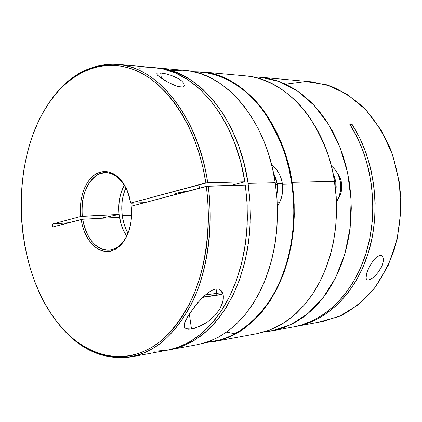 <?xml version="1.0" encoding="UTF-8"?>
<svg xmlns="http://www.w3.org/2000/svg" width="422" height="422" viewBox="0 0 422 422"><rect width="100%" height="100%" fill="white"/><g stroke="black" fill="none" stroke-linecap="round" stroke-linejoin="round"><path stroke-width="0.63" d="M205.403 294.941L216.723 293.353L215.79 295.2C227.98 293.517 218.786 295.036 202.792 297.368L221.487 294.482L215.79 295.2L216.723 293.353L216.08 288.943L216.723 293.353L222.558 292.615M215.79 295.2L203.182 296.988M203.082 297.083L212.83 295.769L203.082 297.083M184.33 326.248L184.646 323.273L185.701 320.414L189.404 313.82L197.802 302.711L204.712 295.558L208.484 292.478L212.377 290.12L216.08 288.943L219.182 289.223L221.397 290.747L222.747 293.1L223.343 295.949L223.291 299.082L222.647 302.368L219.709 309.173L214.634 315.846L207.592 321.88L203.536 324.439L195.217 328.137L191.488 329.06L186.102 328.759L184.752 327.535L184.293 325.673L184.646 323.273L187.315 317.249L194.7 306.472L201.13 299.05L204.712 295.558L208.484 292.478L212.377 290.12L216.08 288.943L219.182 289.223L221.397 290.747L222.747 293.1L223.343 295.949L223.291 299.082L222.114 304.062L219.709 309.173L214.634 315.846L207.592 321.88L199.326 326.559L191.488 329.06L189.336 313.926L191.488 329.06L188.365 329.276M160.655 73.006L157.512 73.138L160.655 73.006L161.415 78.313L160.655 73.006L165.667 73.829L171.205 75.406L178.353 78.608L181.771 81.013L183.897 83.435L184.435 85.613L183.923 86.457L182.768 86.99L180.938 87.08L175.879 85.861L167.882 82.195L159.669 77.073L157.359 75.016L156.878 73.56M130.894 356.938L167.692 350.144L177.868 347.401L187.843 342.938L197.475 336.756L206.627 328.896L215.167 319.407L222.948 308.382L229.848 295.943L235.734 282.239L240.514 267.448L244.09 251.781L246.395 235.465L247.382 218.738L247.028 201.864L245.34 185.094L208.199 186.033C213.732 226.535 207.814 269.352 192.87 301.123C176.57 333.348 155.913 351.953 130.894 356.938C101.728 360.699 76.593 348.372 55.488 319.96M248.099 183.385L249.929 200.192L250.399 217.135L249.513 233.946L247.287 250.367L243.768 266.145L239.026 281.052L233.15 294.878L226.25 307.432L218.443 318.557L209.866 328.142L200.661 336.081L190.966 342.321L180.922 346.826L169.185 349.849L181.835 346.494L193.556 340.844L204.749 332.821L215.188 322.482L224.636 309.954L232.881 295.432L239.717 279.148L244.976 261.413L248.521 242.566L250.246 223.001L250.109 203.13L248.099 183.385L275.228 182.747L248.099 183.385C238.915 118.334 197.718 70.216 157.633 67.937L166.991 69.472L179.218 73.613L191.171 80.169L202.623 89.111L213.337 100.341L223.069 113.708L231.604 128.995L238.731 145.928L244.28 164.184L248.099 183.385M170.678 349.59L197.712 344.6L207.972 341.857L218.016 337.421L227.716 331.307L236.921 323.537L245.493 314.184L253.295 303.328L260.195 291.101L266.071 277.65L270.813 263.149L274.342 247.809L276.579 231.852L277.481 215.526L277.027 199.068L275.228 182.747C266.155 119.595 225.153 72.748 185.015 70.411L157.633 67.937M122.264 215.726C120.977 205.556 122.185 196.225 125.893 187.727L123.44 194.674L122.143 201.489L121.747 208.595L122.264 215.726L131.553 215.257L122.264 215.726L123.672 222.642L125.93 229.093L128.003 233.25C125.086 228.08 123.177 222.241 122.264 215.726M55.293 319.702L55.741 320.309C82.707 356.906 124.706 369.941 160.022 343.698C174.798 331.803 187.568 314.031 196.984 291.591C208.674 260.69 212.82 222.732 208.199 186.033L131.2 206.205L131.585 214.091L130.973 221.867L129.401 229.23L126.932 235.898L123.672 241.606L119.758 246.153L115.343 249.381L110.601 251.18L105.716 251.512L100.863 250.394L96.216 247.878L91.943 244.074L88.177 239.142L85.049 233.25L82.659 226.625L81.077 219.482L52.855 226.957L52.481 224.061L80.681 216.491L80.322 209.043L80.85 201.669L82.243 194.626L84.469 188.154L87.454 182.473L91.105 177.794L95.303 174.297L99.903 172.113L104.746 171.353L109.662 172.06L114.462 174.233L118.972 177.815L123.002 182.684L126.405 188.666L129.026 195.544L130.767 203.051L205.852 182.895L202.95 167.608L199.026 152.869L194.146 138.854L188.376 125.735L181.808 113.655L174.529 102.746L166.643 93.109L158.255 84.827L149.478 77.97L140.41 72.568L131.168 68.644L121.847 66.196L112.547 65.21L103.358 65.647L94.375 67.467L85.671 70.606L77.316 75L69.377 80.576L61.907 87.254L54.96 94.939L48.583 103.559L42.807 113.012L37.663 123.208L33.185 134.059L29.387 145.474L26.291 157.359L23.912 169.618L22.25 182.167L21.322 194.911L21.121 207.766L21.649 220.643L22.904 233.445L24.882 246.089L27.567 258.486L30.943 270.544L35.005 282.181L39.721 293.295L45.075 303.808L51.03 313.62L57.556 322.651L64.613 330.811L72.157 338.011L80.133 344.167L88.493 349.194L97.171 353.024L106.091 355.588L115.185 356.817L124.363 356.659L133.542 355.076L142.625 352.043L151.514 347.549L160.107 341.593L168.299 334.208L175.985 325.436L183.069 315.339L189.446 304.019L195.027 291.57L199.727 278.14L203.473 263.871L206.205 248.933L207.877 233.514L208.468 217.799L207.956 201.996L206.353 186.302L131.2 206.205C132.112 214.83 131.374 222.958 128.984 230.602L126.611 236.578L123.583 241.737L120.012 245.915L116.008 248.996L111.714 250.895L107.267 251.57L102.794 251.016L98.442 249.27L94.338 246.401L90.593 242.508L87.312 237.713L84.585 232.169L82.49 226.028L81.077 219.482L82.696 219.245L84.068 225.575L86.093 231.504L88.731 236.863L91.901 241.495L95.52 245.266L99.486 248.046L103.691 249.75L108.011 250.309L112.31 249.687L116.467 247.888L120.344 244.95L123.815 240.951L126.764 236.014L129.09 230.28C124.717 242.481 118.086 249.144 109.198 250.257C95.652 249.581 86.816 239.248 82.696 219.245L119.489 217.319C120.703 224.546 123.103 230.823 126.695 236.146M167.629 350.154L178.538 347.158L190.211 341.598L201.368 333.675L211.781 323.452L221.228 311.051L229.494 296.655L236.378 280.503L241.706 262.88L245.346 244.138L247.186 224.646L247.186 204.828L245.34 185.094L206.353 186.302C210.926 222.7 206.822 260.348 195.249 291.011C185.928 313.277 173.273 330.917 158.635 342.738C123.646 368.812 81.984 355.931 55.219 319.602C14.332 265.528 9.727 166.094 45.444 108.47C66.106 74.425 99.713 56.965 133.352 69.43C166.843 81.889 197.19 126.595 205.852 182.895L244.85 181.819C235.218 117.305 194.336 69.952 154.61 67.668L117.337 64.302C156.889 66.502 197.929 115.544 207.703 182.626L244.85 181.819L230.797 185.464L244.85 181.819L240.899 162.718L235.254 144.588L228.054 127.797L219.477 112.663L209.729 99.45L199.02 88.367L187.595 79.563L175.684 73.127L163.52 69.097L154.463 67.652M45.676 108.09C64.07 77.848 87.955 63.253 117.337 64.302M181.771 81.013L183.897 83.435L184.435 85.613L183.923 86.457L182.768 86.99L178.564 86.679L173.125 84.764L165.498 80.86L159.669 77.073L157.359 75.016L156.799 74.014M171.205 75.406L176.211 77.463L180.215 79.8M118.761 207.445L119.294 200.534L120.681 193.93L124.326 184.963C119.758 193.545 118.012 203.367 119.099 214.434L82.301 216.259C79.579 194.342 90.92 172.245 105.6 172.535C114.552 172.82 121.773 178.838 127.254 190.596C118.978 174.465 108.881 169.306 96.954 175.098C85.94 183.391 81.056 197.111 82.301 216.259L80.681 216.491C78.735 198.73 85.091 180.447 95.847 173.959C108.206 168.025 118.629 173.463 127.117 190.275L130.904 203.225L144.488 202.687L130.767 203.051L207.703 182.626C198.957 125.861 168.315 80.824 134.523 68.311C100.589 55.788 66.713 73.423 45.898 107.721L45.513 108.354M202.08 343.64L211.306 340.586L220.326 336.139L229.03 330.32L237.312 323.157L245.077 314.696L252.214 305L258.623 294.16L264.219 282.292L268.919 269.505L272.644 255.959L275.344 241.811L276.969 227.231L277.497 212.403L276.916 197.512L275.228 182.747L272.464 168.299L268.661 154.346L263.877 141.053L258.185 128.589L251.66 117.084L244.407 106.666L236.515 97.435L228.091 89.475L219.245 82.844L210.093 77.59L200.73 73.734L191.266 71.271L184.915 70.4M181.803 70.2L172.44 70.485M188.681 190.981L177.419 193.033L174.755 193.914L173.954 194.574C174.887 193.424 179.798 192.226 188.681 190.981M174.217 194.811L173.954 194.568L173.996 194.869M151.324 67.451L139.297 68.137M154.526 351.178L166.574 350.339M126.405 235.719L123.356 230.217L121.03 224.008L119.099 214.434L100.7 218.306L119.078 214.439L119.473 217.319L82.696 219.245L52.855 226.957L52.481 224.061L80.681 216.491L119.099 214.434M68.781 222.737L52.481 224.061L68.781 222.737M376.049 257.489L379.621 255.452L381.361 255.526L382.406 256.26L383.387 259.071L382.97 262.927L381.398 267.152L378.914 271.346L375.722 275.202L372.051 278.351L368.57 279.934L367.282 279.833L366.46 279.153L366.069 278.019L366.75 273.008L369.356 266.699L373.433 260.279L376.746 256.919L380.006 255.389L382.406 256.26L383.387 259.071L383.34 260.928L382.316 265.011L378.914 271.346L375.722 275.202L372.051 278.351L370.205 279.411L368.559 279.934L367.282 279.833L366.46 279.153L366.069 278.019L366.75 273.008L369.356 266.699L373.676 259.973M272.148 330.859L294.023 326.818C325.33 321.137 354.665 292.256 366.829 250.573C378.951 208.922 371.946 158.398 349.717 124.126L351.995 124.226C374.203 158.408 381.198 208.784 369.081 250.325C356.922 291.897 327.609 320.715 296.318 326.396L295.178 326.596M252.715 76.931L260.284 77.205L279.153 81.488L297.404 90.957L314.184 105.437L328.648 124.469L340.016 147.31L347.649 172.93L351.099 200.107L350.176 227.49L344.943 253.706L335.733 277.497L323.088 297.784L307.722 313.752L290.426 324.866L272.032 330.88L264.52 331.856L276.373 329.935L285.546 326.992L294.503 322.772L303.144 317.291L311.362 310.587L319.053 302.69L326.127 293.68L332.478 283.631L338.022 272.649L342.685 260.843L346.388 248.352L349.084 235.323L350.724 221.903L351.283 208.268L350.756 194.579L349.142 181.012L346.467 167.729L342.769 154.895L338.106 142.668L332.536 131.189L326.148 120.581L319.021 110.965L311.262 102.43L302.959 95.05L294.229 88.894L285.172 83.994L275.893 80.37L266.498 78.038L257.088 76.989L252.709 76.925M296.487 326.364L322.672 321.532L340.87 315.698C352.623 309.468 363.379 300.87 373.138 289.909C382.089 277.723 389.279 263.84 394.707 248.268C398.959 232 401.005 215.178 400.853 197.802C399.397 180.489 395.804 163.926 390.07 148.127C383.223 133.12 374.778 119.959 364.74 108.654C354.016 98.642 342.511 91.078 330.231 85.956L311.573 81.831L260.284 77.205M285.546 84.168L305.971 81.541L326.828 84.833L347.053 94.196L365.494 109.435L381.008 129.939L392.56 154.689L399.349 182.288L400.9 211.09L397.107 239.321L388.272 265.285L375.031 287.488L358.315 304.795L339.188 316.458L318.774 322.144M293.844 326.855L301.081 325.151L312.813 320.662L324.08 314.1L334.662 305.517L344.331 295.025L352.876 282.766L360.108 268.951L365.848 253.812L369.957 237.644L372.331 220.769L372.906 203.525L371.661 186.276L368.628 169.375L363.875 153.17L357.524 137.994L349.717 124.126L351.995 124.226L350.128 124.764L351.995 124.226L359.755 137.978L366.085 153.028L370.827 169.09L373.871 185.849L375.147 202.956L374.63 220.068L372.331 236.832L368.311 252.905L362.672 267.975L355.551 281.759L347.121 294.013L337.568 304.536L327.103 313.177L315.941 319.834L304.299 324.449L295.173 326.596M341.53 182.81L340.485 182.837L341.53 182.81L340.802 179.667L339.314 176.032L337.247 172.878L339.235 175.884L340.654 179.208L341.53 182.81C342.379 188.998 341.187 194.447 337.953 199.147L340.644 193.856L341.525 190.285L341.825 186.55L341.53 182.81M335.933 182.948L334.715 182.979L335.933 182.948M275.487 184.488L277.249 184.44L275.487 184.488M282.445 184.308L291.855 184.071L282.445 184.308M332.177 166.664L331.481 166.669L332.177 166.664L331.296 165.93L332.177 166.664C336.508 170.409 339.241 175.531 340.369 182.035L335.817 182.146L340.369 182.035L339.267 177.488L337.484 173.305L335.084 169.649L332.177 166.664M335.796 191.741L336.192 186.888L335.817 182.146L334.715 177.578L333.063 173.642L335.817 182.146L335.754 191.978M337.468 200.091C340.348 194.6 341.319 188.581 340.369 182.035L340.739 186.756L340.364 191.461L339.256 195.966L337.468 200.091L336.492 201.88L337.468 200.091L336.413 200.139L337.468 200.091M276.774 195.771L277.518 188.655L277.133 183.581L275.999 178.701L273.467 172.893L277.133 183.581L282.329 183.454L282.714 188.497L282.344 193.524L281.231 198.335L279.427 202.734L277.254 202.834L279.427 202.734C282.339 196.879 283.304 190.454 282.329 183.454L277.133 183.581L277.507 189.715L276.774 195.766M273.983 167.033L272.169 167.043L273.983 167.033L276.938 170.224L279.375 174.128L281.2 178.601L282.329 183.454C281.163 176.507 278.383 171.031 273.983 167.033L271.668 165.002L273.983 167.033M279.427 202.734L277.407 206.664L279.427 202.734M214.545 341.493L206.031 342.506L214.545 341.493L227.616 337.711L240.107 331.328L251.676 322.572L262.02 311.8L270.94 299.451L278.335 286.01L284.191 271.937L288.574 257.657L291.607 243.531L293.432 229.832L294.229 216.755L294.16 204.443L293.385 192.965L292.05 182.351L291.607 182.415C295.331 206.775 295.437 240.814 282.323 275.698C269.378 310.434 239.743 340.085 207.049 342.173L218.643 340.285L227.848 337.252L236.837 332.868L245.52 327.134L253.775 320.082L261.513 311.763L268.624 302.242L275.012 291.602L280.588 279.955L285.272 267.421L288.991 254.144L291.681 240.276L293.311 225.992L293.844 211.464L293.274 196.879L291.607 182.415L288.87 168.262L285.098 154.594L280.345 141.57L274.69 129.354L268.207 118.076L260.991 107.858L253.142 98.801L244.76 90.988L235.956 84.479L226.83 79.31L217.499 75.512L208.067 73.08L198.625 72.009L194.531 71.962C222.178 71.476 248.141 89.3 264.325 112.321C279.897 136.728 288.991 160.091 291.607 182.415L292.05 182.351L293.833 198.372L294.271 214.524L293.364 230.56L291.122 246.226L287.593 261.292L282.851 275.534L276.98 288.759L270.091 300.786L262.294 311.462L253.733 320.678L244.533 328.337L234.843 334.372L224.799 338.76L214.545 341.493L257.14 333.628L267.358 330.943L277.365 326.675L287.013 320.836L296.165 313.456L304.684 304.605L312.438 294.366L319.296 282.856L325.135 270.212L329.856 256.613L333.375 242.233L335.617 227.294L336.545 212.013L336.139 196.62L334.403 181.355L335.706 191.467L336.45 202.407L336.498 214.139L335.69 226.598L333.855 239.664L330.832 253.142L326.47 266.773L320.641 280.224L313.288 293.09L304.41 304.927L294.118 315.281L282.608 323.727L270.164 329.914L257.14 333.628L267.374 330.938L277.391 326.665L287.05 320.82L296.212 313.44L304.742 304.584L312.496 294.345L319.354 282.83L325.193 270.191L329.92 256.592L333.433 242.217L335.68 227.284L336.608 212.008L336.202 196.62L334.467 181.365L292.05 182.351L334.403 181.355C325.61 122.333 285.235 78.286 245.203 75.844C271.467 78.302 294.883 96.021 309.542 117.327C323.627 139.766 331.914 161.109 334.403 181.355L334.467 181.365C325.678 122.369 285.304 78.297 245.203 75.844L202.064 71.951C242.202 74.319 283.056 120.375 292.05 182.351C289.492 161.098 281.089 138.711 266.841 115.201C252.018 92.887 228.407 74.414 202.064 71.951L193.492 71.724L202.064 71.951M226.598 332.109L235.128 333.818M199.416 188.138L198.926 184.757M202.792 297.368L221.012 294.588L222.827 293.332"/></g></svg>
